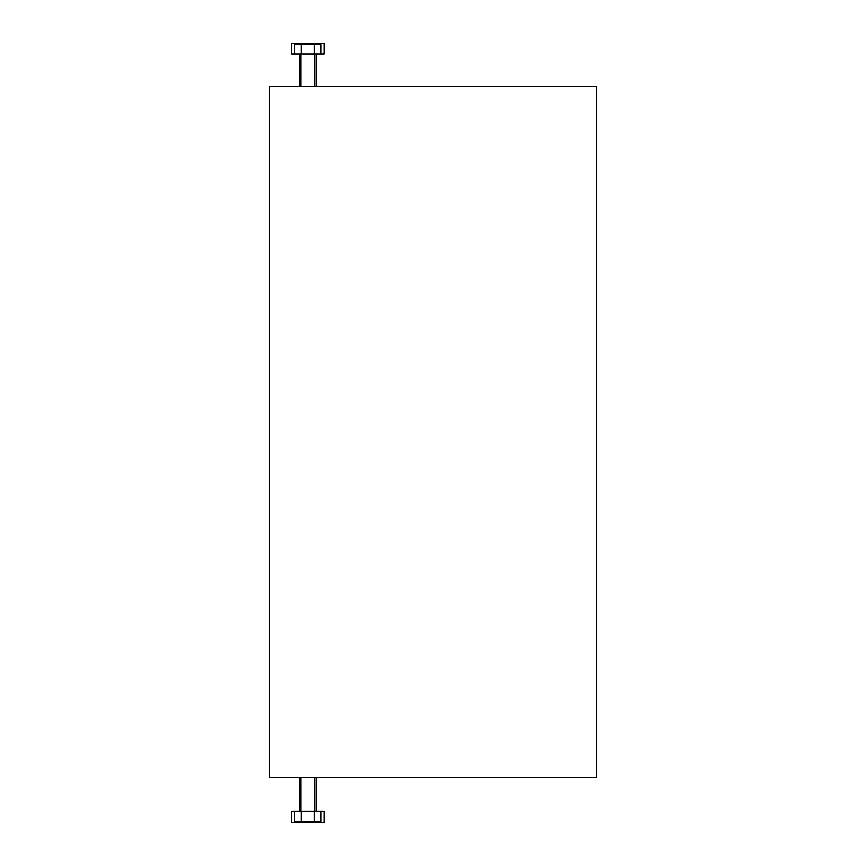 <?xml version="1.0" encoding="UTF-8"?>
<svg xmlns="http://www.w3.org/2000/svg" width="866" height="866" viewBox="0 0 866 866"><rect width="100%" height="100%" fill="white"/><g stroke="black" fill="none" stroke-linecap="round" stroke-linejoin="round"><path stroke-width="1.3" d="M301.227 821.553L294.624 821.553L294.624 811.182L321.048 811.182L321.048 821.553L301.227 821.553L301.227 811.182M294.624 44.447L321.048 44.447L321.048 54.049L294.624 54.049L294.624 44.447M314.445 54.049L314.445 44.447M301.227 54.049L301.227 44.447M294.624 54.049L291.658 54.049L291.658 43.3L324.014 43.3L324.014 54.049L321.048 54.049M315.928 44.447L315.928 43.3M299.744 44.447L299.744 43.3M314.445 811.182L314.445 821.553M299.744 821.553L299.744 822.7L291.658 822.7L291.658 811.182L294.624 811.182M321.048 811.182L324.014 811.182L324.014 822.7L299.744 822.7M315.928 821.553L315.928 822.7M269.445 777.397L596.555 777.397L596.555 86.297L269.445 86.297L269.445 777.397M316.285 86.297L316.285 54.049M299.387 86.297L299.387 54.049M314.748 86.297L314.748 54.049M300.924 86.297L300.924 54.049M300.924 777.397L300.924 811.182M314.748 777.397L314.748 811.182M299.387 777.397L299.387 811.182M316.285 777.397L316.285 811.182"/></g></svg>
